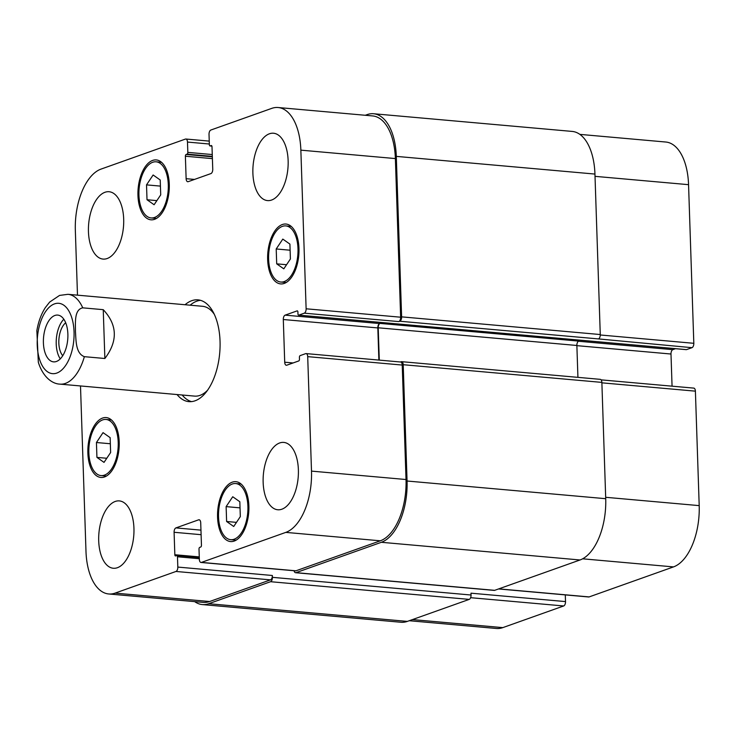 <?xml version="1.0" encoding="UTF-8"?>
<svg xmlns="http://www.w3.org/2000/svg" width="736" height="736" viewBox="0 0 736 736"><rect width="100%" height="100%" fill="white"/><g stroke="black" fill="none" stroke-linecap="round" stroke-linejoin="round"><path stroke-width="1.1" d="M63.82 319.222A23.478 12.126 -84.9 0 0 56.221 343.97A23.478 12.126 -84.9 0 0 60.288 358.874M65.688 322.773A18.474 9.54 -84.9 0 0 58.834 343.04A18.474 9.54 -84.9 0 0 62.753 355.709M43.406 342.829A23.478 12.126 95.1 0 1 57.721 315.091A23.478 12.126 95.1 0 1 67.721 339.554A23.478 12.126 95.1 0 1 53.562 361.864A23.478 12.126 95.1 0 1 43.406 342.829M36.864 330.62L38.327 362.25C43.047 377.513 52.67 383.98 59.975 384.128A45.08 23.285 -84.9 0 0 84.364 356.675C75.422 353.344 76.112 339.894 75.449 331.54C75.56 323.242 73.968 309.598 82.745 307.841L103.242 309.672L104.871 358.496L84.364 356.675M103.242 309.672C117.438 324.861 117.972 341.136 104.871 358.496M200.496 300.325A51.097 26.395 -84.9 0 0 190.173 305.192M182.178 395.002A51.097 26.395 -84.9 0 0 191.47 401.617M214.296 314.309A45.08 23.285 -84.9 0 0 202.547 306.296L67.97 294.317L59.552 295.421L49.662 302.073L45.347 307.574C41.142 314.189 38.29 321.991 36.8 330.998M59.975 384.128L194.552 396.106A45.08 23.285 -84.9 0 0 207.524 390.292M185.049 304.741A51.097 26.395 95.1 0 1 197.947 299.856A51.097 26.395 95.1 0 1 220.046 341.274A51.097 26.395 95.1 0 1 188.885 401.635A51.097 26.395 95.1 0 1 177.054 394.551M409.253 620.724L496.423 628.48A52.596 27.168 -84.9 0 0 502.798 627.624L563.675 605.967A3.754 1.941 -84.9 0 0 565.515 601.588L565.294 594.89M686.145 349.6A1.5 0.773 -84.9 0 0 686.32 349.655A1.5 0.773 -84.9 0 0 686.495 349.628L691.978 347.677A3.754 1.941 -84.9 0 0 693.818 343.307L688.556 184.672A52.596 27.168 -84.9 0 0 665.813 142.03L579.858 134.375M672.06 386.17L670.993 354.025A3.754 1.941 95.1 0 1 672.833 349.655L675.519 348.698M498.566 588.956L588.671 596.979A3.754 1.941 -84.9 0 0 589.131 596.914L673.504 566.904A52.596 27.168 -84.9 0 0 699.2 505.623L695.4 391.156A3.754 1.941 -84.9 0 0 693.781 388.111L601.1 379.859M146.519 184.874L153.125 174.993L160.218 179.998L160.715 194.874L154.109 204.746L147.016 199.741L146.519 184.874L160.43 186.107M147.016 199.741L156.869 200.624M276.202 248.97L282.808 239.099L289.91 244.094L290.407 258.971L283.802 268.842L276.699 263.847L276.202 248.97L290.113 250.212M276.699 263.847L286.552 264.721M226.127 506.616L232.732 496.745L239.826 501.74L240.322 516.617L233.717 526.498L226.614 521.493L226.127 506.616L240.028 507.858M226.614 521.493L236.477 522.367M96.434 442.52L103.04 432.639L110.142 437.644L110.63 452.52L104.024 462.392L96.931 457.396L96.434 442.52L110.345 443.753M96.931 457.396L106.784 458.27M268.622 259.192A28.18 14.554 -84.9 0 0 280.802 282.035A28.18 14.554 -84.9 0 0 297.804 255.263A28.18 14.554 -84.9 0 0 285.807 225.906A28.18 14.554 -84.9 0 0 268.622 259.192M267.646 259.541A30.056 15.52 95.1 0 1 285.973 224.038A30.056 15.52 95.1 0 1 298.77 255.346A30.056 15.52 95.1 0 1 280.637 283.903A30.056 15.52 95.1 0 1 267.646 259.541M138.938 195.095A28.18 14.554 -84.9 0 0 151.119 217.939A28.18 14.554 -84.9 0 0 168.112 191.158A28.18 14.554 -84.9 0 0 156.115 161.81A28.18 14.554 -84.9 0 0 138.938 195.095M137.954 195.445A30.056 15.52 95.1 0 1 156.28 159.933A30.056 15.52 95.1 0 1 169.078 191.25A30.056 15.52 95.1 0 1 150.954 219.806A30.056 15.52 95.1 0 1 137.954 195.445M88.854 452.741A28.18 14.554 -84.9 0 0 101.034 475.585A28.18 14.554 -84.9 0 0 118.027 448.813A28.18 14.554 -84.9 0 0 106.03 419.456A28.18 14.554 -84.9 0 0 88.854 452.741M87.869 453.091A30.056 15.52 95.1 0 1 106.196 417.579A30.056 15.52 95.1 0 1 119.002 448.896A30.056 15.52 95.1 0 1 100.869 477.452A30.056 15.52 95.1 0 1 87.869 453.091M218.537 516.838A28.18 14.554 -84.9 0 0 230.727 539.681A28.18 14.554 -84.9 0 0 247.719 512.909A28.18 14.554 -84.9 0 0 235.722 483.552A28.18 14.554 -84.9 0 0 218.537 516.838M217.562 517.187A30.056 15.52 95.1 0 1 235.888 481.684A30.056 15.52 95.1 0 1 248.685 512.992A30.056 15.52 95.1 0 1 230.552 541.558A30.056 15.52 95.1 0 1 217.562 517.187M80.5 385.949L85.983 551.328A52.596 27.168 -84.9 0 0 108.726 593.97A52.596 27.168 -84.9 0 0 115.101 593.115L175.978 571.458A3.754 1.941 -84.9 0 0 177.818 567.079L177.477 556.775A1.5 0.773 -84.9 0 0 176.824 555.551A1.5 0.773 -84.9 0 0 176.64 555.579L175.665 555.928A1.5 0.773 95.1 0 1 175.481 555.947A1.5 0.773 95.1 0 1 174.837 554.732L174.092 532.284A3.754 1.941 95.1 0 1 175.922 527.905L198.628 519.828A3.754 1.941 95.1 0 1 199.088 519.763A3.754 1.941 95.1 0 1 200.716 522.808L201.452 545.266A1.5 0.773 95.1 0 1 200.726 547.014L199.741 547.363A1.5 0.773 -84.9 0 0 199.005 549.111L199.355 559.415A3.754 1.941 -84.9 0 0 200.974 562.46A3.754 1.941 -84.9 0 0 201.434 562.405L285.807 532.386A52.596 27.168 -84.9 0 0 311.503 471.114L307.703 356.638A3.754 1.941 -84.9 0 0 306.084 353.593A3.754 1.941 -84.9 0 0 305.624 353.657L300.15 355.608A1.5 0.773 -84.9 0 0 299.414 357.356L299.469 359.196A1.5 0.773 95.1 0 1 298.742 360.944L286.801 365.194A3.754 1.941 95.1 0 1 286.341 365.258A3.754 1.941 95.1 0 1 284.712 362.213L283.305 319.516A3.754 1.941 95.1 0 1 285.136 315.137L297.077 310.896A1.5 0.773 95.1 0 1 297.261 310.868A1.5 0.773 95.1 0 1 297.905 312.082L297.97 313.922A1.5 0.773 -84.9 0 0 298.623 315.146A1.5 0.773 -84.9 0 0 298.807 315.118L304.281 313.168A3.754 1.941 -84.9 0 0 306.121 308.789L300.858 150.153A52.596 27.168 -84.9 0 0 278.116 107.52A52.596 27.168 -84.9 0 0 271.74 108.376L210.855 130.033A3.754 1.941 -84.9 0 0 209.024 134.412L209.364 144.716A1.5 0.773 -84.9 0 0 210.018 145.93A1.5 0.773 -84.9 0 0 210.192 145.912L211.177 145.562A1.5 0.773 95.1 0 1 211.361 145.535A1.5 0.773 95.1 0 1 212.005 146.758L212.75 169.206A3.754 1.941 95.1 0 1 210.919 173.586L188.204 181.663A3.754 1.941 95.1 0 1 187.754 181.728A3.754 1.941 95.1 0 1 186.125 178.682L185.38 156.225A1.5 0.773 95.1 0 1 186.116 154.477L187.091 154.128A1.5 0.773 -84.9 0 0 187.827 152.38L187.487 142.066A3.754 1.941 -84.9 0 0 185.858 139.021A3.754 1.941 -84.9 0 0 185.408 139.086L101.034 169.096A52.596 27.168 -84.9 0 0 75.339 230.377L77.482 295.164M263.148 482.347A33.81 17.462 95.1 0 1 283.765 442.41A33.81 17.462 95.1 0 1 298.163 477.636A33.81 17.462 95.1 0 1 277.776 509.763A33.81 17.462 95.1 0 1 263.148 482.347M252.89 173.172A33.81 17.462 95.1 0 1 273.507 133.234A33.81 17.462 95.1 0 1 287.914 168.461A33.81 17.462 95.1 0 1 267.518 200.588A33.81 17.462 95.1 0 1 252.89 173.172M88.449 231.674A33.81 17.462 95.1 0 1 109.066 191.728A33.81 17.462 95.1 0 1 123.464 226.955A33.81 17.462 95.1 0 1 103.068 259.081A33.81 17.462 95.1 0 1 88.449 231.674M98.707 540.85A33.81 17.462 95.1 0 1 119.324 500.903A33.81 17.462 95.1 0 1 133.722 536.13A33.81 17.462 95.1 0 1 113.326 568.256A33.81 17.462 95.1 0 1 98.707 540.85M208.702 603.713L407.358 621.396A52.596 27.168 -84.9 0 1 400.982 622.26L202.326 604.578A52.596 27.168 95.1 0 0 208.702 603.713L270.563 581.707A3.754 1.941 95.1 0 0 272.403 577.337L272.338 575.488A3.754 1.941 95.1 0 1 270.498 579.867L209.622 601.524A52.596 27.168 95.1 0 1 203.246 602.388L108.726 593.97M306.084 353.593L400.605 362.011A3.754 1.941 95.1 0 1 402.224 365.056L406.024 479.522A52.596 27.168 95.1 0 1 380.328 540.804L295.955 570.814A3.754 1.941 95.1 0 1 295.495 570.878L200.974 562.46M379.288 360.116L378.212 327.787A3.754 1.941 -84.9 0 1 380.052 323.417L379.656 323.555A3.754 1.941 -84.9 0 0 377.826 327.934L378.884 360.079M278.116 107.52L372.637 115.929A52.596 27.168 95.1 0 1 395.379 158.571L400.642 317.207A3.754 1.941 95.1 0 1 398.802 321.586L304.281 313.168M202.326 604.578A52.596 27.168 95.1 0 1 194.681 601.625M365.277 115.276L367.181 114.604A52.596 27.168 95.1 0 1 373.548 113.74A52.596 27.168 95.1 0 1 396.299 156.382L401.617 316.857A3.754 1.941 95.1 0 1 399.786 321.236L398.802 321.586M400.375 361.992L401.129 361.726A3.754 1.941 95.1 0 1 401.58 361.661A3.754 1.941 95.1 0 1 403.208 364.706L407.063 481.013A52.596 27.168 95.1 0 1 381.368 542.294L296.01 572.654A3.754 1.941 95.1 0 1 295.559 572.718A3.754 1.941 95.1 0 1 294.06 570.75M407.358 621.396L469.218 599.389A3.754 1.941 -84.9 0 0 471.049 595.019L470.994 593.179L565.515 601.588M691.978 347.677L598.442 338.919A3.754 1.941 -84.9 0 0 600.272 334.54L594.946 174.064A52.596 27.168 -84.9 0 0 572.203 131.422L373.548 113.74M295.559 572.718L494.215 590.401A3.754 1.941 -84.9 0 0 494.666 590.336L580.023 559.976A52.596 27.168 -84.9 0 0 605.719 498.695L601.864 382.389A3.754 1.941 -84.9 0 0 600.236 379.344L401.58 361.661M577.926 377.356L576.868 345.478A3.754 1.941 95.1 0 1 578.698 341.099L380.052 323.417M54.492 303.885A35.31 18.244 -84.9 0 0 40.278 361.45A35.31 18.244 -84.9 0 0 72.156 350.106A35.31 18.244 -84.9 0 0 54.492 303.885M82.745 307.841A45.08 23.285 -84.9 0 0 67.97 294.317M209.622 601.524L115.101 593.115M270.498 579.867L175.978 571.458M272.338 575.488L177.818 567.079M200.956 530.132L175.922 527.905M201.103 534.686L174.092 532.284M199.52 519.901L198.628 519.828M295.955 570.814L201.434 562.405M380.328 540.804L285.807 532.386M406.024 479.522L311.503 471.114M402.224 365.056L307.703 356.638M293.094 362.958L284.712 362.213M377.826 327.934L283.305 319.516M379.656 323.555L285.136 315.137M400.642 317.207L306.121 308.789M395.379 158.571L300.858 150.153M194.497 179.428L186.125 178.682M209.337 144.017L187.487 142.066M412.464 619.583L502.798 627.624M470.626 597.687L563.675 605.967M498.796 588.874L589.131 596.914M582.636 558.808L673.504 566.904M605.673 497.297L699.2 505.623M601.873 382.83L695.4 391.156M576.877 345.653L670.993 354.025M578.404 341.246L672.833 349.655M600.272 334.981L693.818 343.307M595.028 176.346L688.556 184.672M187.827 152.38L212.262 154.551M187.091 154.128L212.327 156.372M186.116 154.477L212.336 156.814M185.38 156.225L212.4 158.636M210.192 145.912L211.876 146.059M396.299 156.382L594.946 174.064M401.617 316.857L600.272 334.54M399.786 321.236L598.442 338.919M298.807 315.118L686.495 349.628M378.212 327.787L576.868 345.478M403.208 364.706L601.864 382.389M407.063 481.013L605.719 498.695M381.368 542.294L580.023 559.976M296.01 572.654L494.666 590.336M174.837 554.732L199.272 556.904M177.477 556.775L199.327 558.716M272.403 577.337L471.049 595.019M270.563 581.707L469.218 599.389M280.802 282.035L286.184 282.514M285.807 225.906L291.18 226.384M151.119 217.939L156.501 218.417M156.115 161.81L161.497 162.288M101.034 475.585L106.416 476.063M106.03 419.456L111.412 419.934M230.727 539.681L236.109 540.16M235.722 483.552L241.104 484.03M185.858 139.021L209.245 141.11M211.894 146.105L210.018 145.93M686.32 349.655L298.623 315.146M199.29 557.557L176.824 555.551"/></g></svg>
